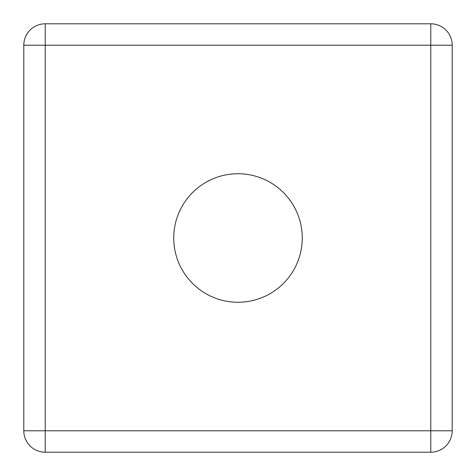 <?xml version="1.0" encoding="UTF-8"?>
<svg xmlns="http://www.w3.org/2000/svg" width="476" height="476" viewBox="0 0 476 476"><rect width="100%" height="100%" fill="white"/><g stroke="black" fill="none" stroke-linecap="round" stroke-linejoin="round"><path stroke-width="0.71" d="M238 173.74A64.26 64.26 0 0 0 173.74 238A64.26 64.26 0 0 0 238 302.26A64.26 64.26 0 0 0 302.26 238A64.26 64.26 0 0 0 238 173.74M23.8 430.78L23.8 45.22A21.42 21.42 0 0 1 45.22 23.8L430.78 23.8A21.42 21.42 0 0 1 452.2 45.22L452.2 430.78L430.78 430.78L430.78 45.22L45.22 45.22L45.22 430.78L430.78 430.78L430.78 452.2L45.22 452.2A21.42 21.42 0 0 1 23.8 430.78L45.22 430.78L45.22 452.2M430.78 452.2A21.42 21.42 0 0 0 452.2 430.78A21.42 21.42 0 0 1 430.78 452.2M452.2 45.22A21.42 21.42 0 0 0 430.78 23.8L430.78 45.22L452.2 45.22M45.22 45.22L45.22 23.8A21.42 21.42 0 0 0 23.8 45.22L45.22 45.22"/></g></svg>
